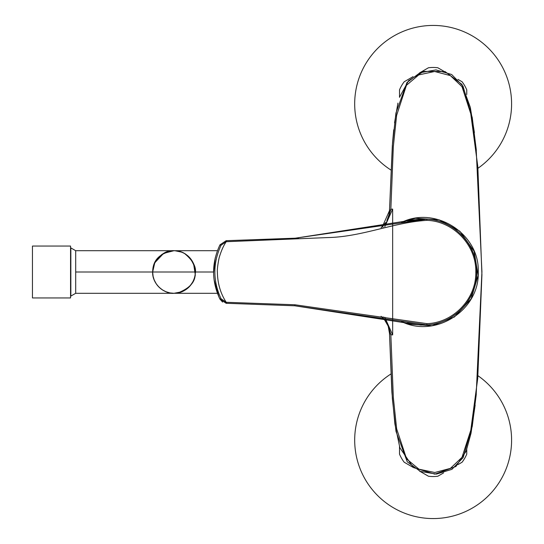 <?xml version="1.0" encoding="UTF-8"?>
<svg xmlns="http://www.w3.org/2000/svg" width="544" height="544" viewBox="0 0 544 544"><rect width="100%" height="100%" fill="white"/><g stroke="black" fill="none" stroke-linecap="round" stroke-linejoin="round"><path stroke-width="0.82" d="M399.514 446.685L399.514 454.124A36.428 36.428 0 0 0 404.192 462.23L413.1 467.371M419.492 471.056L428.461 476.238A36.428 36.428 0 0 0 437.818 476.238L443.584 472.906M457.953 464.617L462.08 462.23A36.428 36.428 0 0 0 466.759 454.124L466.759 449.528M443.612 71.108L437.818 67.762A36.428 36.428 0 0 0 428.461 67.762L419.424 72.978M413.141 76.609L404.192 81.77A36.428 36.428 0 0 0 399.514 89.876L399.514 97.335M466.759 94.479L466.759 89.876A36.428 36.428 0 0 0 462.08 81.77L457.932 79.376M426.979 220.354C393.958 222.231 362.059 236.844 328.114 237.558L226.202 241.706C223.645 245.521 221.496 250.226 219.749 255.83C218.946 257.394 216.9 269.307 217.376 271.966C217.552 283.322 220.49 293.427 226.202 302.287L294.936 304.769L426.979 323.646C453.132 322.891 476.381 299.044 475.823 272C476.381 244.943 453.152 221.129 426.979 220.354L426.761 219.164L295.297 238.19L226.134 240.706L219.953 244.854L226.134 240.706L226.202 241.706L221.068 245.228C212.813 263.058 212.806 280.901 221.061 298.758L226.202 302.287L226.134 303.287L294.957 305.796L426.761 324.836C453.546 324.081 477.258 299.615 476.68 272C477.251 244.378 453.56 219.932 426.761 219.164L420.58 219.15L413.535 219.885L295.297 238.19L286.729 238.503M475.823 272L476.68 272M426.979 323.646L426.836 324.836C453.669 324.027 477.306 299.676 476.762 272C477.306 244.324 453.669 219.973 426.836 219.164L407.354 221.041M221.068 245.228L219.919 244.929C211.5 263.01 211.494 281.051 219.905 299.057L222.612 302.083M294.936 304.769L294.834 305.796L413.535 324.115L420.58 324.85L426.836 324.836L420.845 325.108L407.354 322.959M226.134 303.287L219.905 299.057L221.061 298.758M215.227 257.87L213.574 273.074M214.057 279.698L218.851 296.82L219.905 299.057M401.581 321.599C435.506 338.524 479.788 310.066 478.244 272C479.849 234.029 435.465 205.435 401.581 222.401L415.398 218.294L439.056 219.796L459.83 231.22L474.103 251.185L478.142 275.393L471.111 298.928L454.43 316.968L432.024 325.754L408.02 324.013L401.581 321.599M476.333 150.266L472.253 117.592L462.992 86.129L451.656 74.501L435.989 69.897L419.948 72.76L406.966 82.552L395.937 113.036L392.34 145.438L389.484 210.664L382.439 226.494M392.652 209.086A2.693 0.537 -178.9 0 0 390.837 209.549L393.332 146.649L396.624 115.396L406.45 85.292L418.758 74.909L434.629 71.488L450.364 75.609L462.012 86.686L471.825 117.001L476.15 148.505L481.936 271.81L476.15 395.495L471.804 427.108L461.999 457.334L450.418 468.357L434.812 472.505L418.955 469.186L406.62 458.946L396.658 428.849L393.339 397.48L390.837 334.458A2.693 0.537 -1.1 0 0 392.659 334.92L392.652 209.086L384.758 226.787M381.8 316.921C386.668 321.32 389.232 326.794 389.484 333.336L392.36 398.82L396.005 431.399L407.279 461.836L420.356 471.417L436.41 474.089L451.962 469.322L463.155 457.592L472.26 426.374L476.306 393.999M384.764 317.213L392.659 334.92M383.071 227.215A2.693 0.517 -129.8 0 1 382.772 226.25L387.267 221.19L390.837 209.549L389.49 210.664M385.764 222.544L381.079 227.712L382.772 226.25A2.693 0.517 -129.8 0 1 382.779 226.243L387.267 221.184M389.49 333.336L390.837 334.458L387.226 322.755L382.779 317.757A2.693 0.517 -50.2 0 1 382.772 317.75A2.693 0.517 -50.2 0 1 383.078 316.785M217.41 293.298L75.698 293.298L70.842 296.092L70.842 272L70.557 297.949L70.557 246.051L70.842 272L70.842 247.901L75.698 250.709L75.698 293.298L75.698 250.702L173.951 250.702L169.633 251.151L165.668 252.382L162.146 254.279L158.685 257.156L156.101 260.392L154.122 264.241L152.966 268.389L152.66 272L75.698 272M70.557 246.051L32.456 246.051L32.456 297.949L32.456 246.051M477.952 168.28A78.452 78.452 0 0 0 491.116 51.034A78.452 78.452 0 0 0 373.157 53.319A78.452 78.452 0 0 0 390.857 169.973M390.857 374.034A78.452 78.452 0 0 0 373.157 490.681A78.452 78.452 0 0 0 491.116 492.966A78.452 78.452 0 0 0 477.952 375.72M213.568 272L152.66 272C152.748 260.039 159.848 252.94 173.951 250.702C183.845 250.648 190.788 256.278 194.793 267.614L195.167 273.85C196.234 277.379 189.02 293.597 173.951 293.298L170 292.924L166.008 291.754L162.438 289.911L158.909 287.076L156.264 283.852L154.217 280.004L153.102 276.332L152.66 272C152.714 277.243 154.435 281.874 157.808 285.886C162.112 290.7 167.498 293.168 173.951 293.298L177.793 292.944C189.523 288.408 195.31 282.091 195.153 273.979C196.758 267.566 193.249 260.766 184.64 253.579C180.54 250.628 171.503 250.519 173.951 250.702L173.951 250.702C166.26 250.124 159.671 254.578 154.19 264.071L152.66 272C152.082 280.092 158.78 291.407 171.496 293.155L173.958 293.298L180.261 292.339L186.014 289.551C196.078 281.452 195.425 273.448 195.099 269.484C195.323 264.874 188.938 251.219 174.971 250.73L181.614 252.13C187.19 254.381 191.182 258.264 193.596 263.772L195.16 273.931C195.146 281.547 187.632 292.856 173.951 293.298C167.226 294.324 152.674 286.885 152.66 272L154.768 262.766L163.622 253.382L173.951 250.702L217.41 250.709L75.589 250.702L217.41 250.702L75.521 250.702L173.951 250.702C183.185 251.131 189.747 255.53 193.65 263.908C195.514 269.001 195.758 273.693 194.392 277.97C192.318 284.532 188.102 289.15 181.757 291.815L173.951 293.298M226.501 241.686L226.501 240.686L226.134 240.706M226.501 302.308L226.501 303.307M226.501 240.686L298.506 238.075M413.535 219.885L413.018 219.966M413.535 324.115L413.018 324.034M470.098 435.384L477.734 378.406L481.93 274.734L477.829 166.709L470.07 108.508M381.079 316.288L387.226 322.755M475.15 405.11L471.022 433.248L466.154 451.166L455.947 466.473L434.853 474.157L413.338 467.548L399.874 447.78L394.89 423.994L391.884 392.136L389.484 333.336L388.253 326.475M387.994 325.781L384.513 319.743L381.936 317.043M393.734 129.771L392.53 142.95L389.484 210.664L389.055 214.547L386.852 220.721M476.34 150.362L476.231 149.219M474.402 132.559L470.315 107.352L461.904 84.347L445.012 71.529L423.688 71.4L408.585 80.668L399.609 97.05M397.929 103.088L394.529 122.842M70.557 297.949L32.456 297.949M217.41 250.702L173.951 250.702"/></g></svg>
